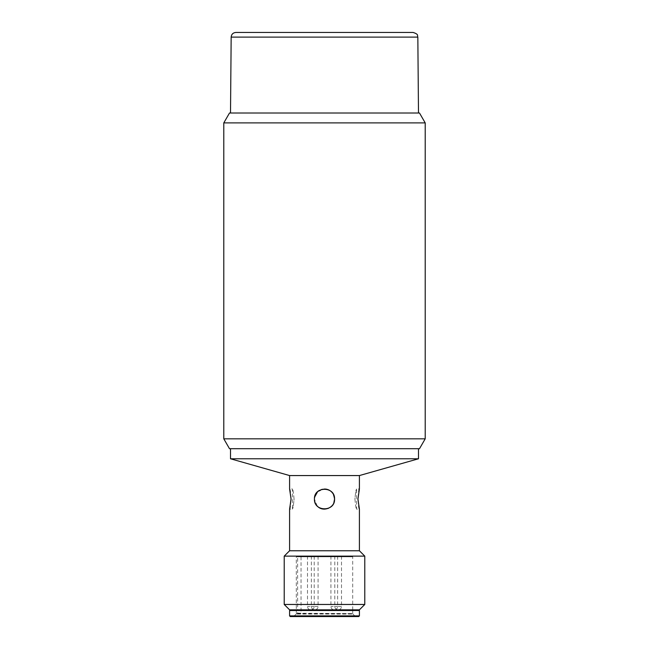 <?xml version="1.0" encoding="UTF-8"?>
<svg xmlns="http://www.w3.org/2000/svg" width="649" height="649" viewBox="0 0 649 649"><rect width="100%" height="100%" fill="white"/><g stroke="black" fill="none" stroke-linecap="round" stroke-linejoin="round"><path stroke-width="0.49" stroke-dasharray="3.25 2.43" d="M230.509 113.015L418.491 113.015L230.509 113.015M223.791 122.896L425.209 122.896M229.503 113.015L419.497 113.015M223.791 438.821L425.209 438.821M229.503 448.702L419.497 448.702M300.3 448.702L413.681 448.702L300.3 448.702M314.432 498.951L314.611 497.15M317.556 491.772L324.443 488.989M324.532 488.989L325.587 489.046M332.896 493.508L334.568 499.057C335.192 486.069 313.808 486.069 314.432 499.057C313.808 512.045 335.192 512.045 334.568 499.057M317.231 506.025L314.432 499.057M294.062 499.057C293.51 492.94 292.975 489.581 292.439 488.989C292.975 489.581 293.51 492.94 294.062 499.057C293.51 505.173 292.975 508.532 292.439 509.132C292.975 508.532 293.51 505.173 294.062 499.057M354.938 499.057C355.49 505.173 356.025 508.532 356.561 509.132C356.025 508.532 355.49 505.173 354.938 499.057C355.49 492.94 356.025 489.581 356.561 488.989C356.025 489.581 355.49 492.94 354.938 499.057M359.408 609.833L289.592 609.833M284.213 604.462L364.787 604.462M364.787 556.128L284.213 556.128M324.5 448.702L418.491 448.702L324.5 448.702M230.509 458.778L418.491 458.778M333.837 495.292C332.742 492.688 330.901 490.839 328.305 489.735M324.5 488.989C311.512 488.364 311.512 509.749 324.5 509.132M328.256 508.402C330.876 507.299 332.742 505.441 333.837 502.829M359.408 488.989C357.81 488.364 357.81 509.749 359.408 509.132L356.561 509.132L356.561 488.989L359.408 488.989M289.592 509.132C291.19 509.749 291.19 488.364 289.592 488.989L292.439 488.989L292.439 509.132L289.592 509.132M289.592 550.758L359.408 550.758M289.592 475.563L359.408 475.563M341.455 556.128L334.787 556.128L341.455 556.128M314.165 556.128L307.496 556.128L314.165 556.128M298.491 556.128L351.661 556.128L298.491 556.128M337.585 556.128L330.917 556.128L337.585 556.128M318.042 556.128L311.374 556.128L318.042 556.128M354.776 616.355L293.81 616.355L354.776 616.355M297.185 614.059L352.894 614.059L297.185 614.059M359.408 610.506L289.592 610.506M358.743 616.55L358.28 616.55M355.246 616.55L293.754 616.55L355.246 616.55M297.623 556.793L301.039 556.793L296.309 556.793L296.309 609.833L296.301 556.793L352.699 556.793L297.623 556.793L297.623 609.833M297.704 613.865L300.365 613.865L296.609 613.865L297.704 613.865L297.623 610.506M297.623 613.208L352.699 613.589L296.301 613.589L296.301 610.506L296.309 613.208L301.039 613.191L297.842 613.191M296.609 613.865L296.528 613.191M417.834 37.107L231.166 37.107M341.455 606.482L334.787 606.482L341.455 606.482M314.165 606.482L307.496 606.482L314.165 606.482M337.585 606.482L330.917 606.482L337.585 606.482M318.042 606.482L311.374 606.482L318.042 606.482M289.592 615.877L359.408 615.877M334.787 556.128L334.787 606.482A3.359 3.359 0 0 0 338.145 609.833A3.359 3.359 0 0 0 341.504 606.482L341.504 556.128M307.496 556.128L307.496 606.482A3.359 3.359 0 0 0 310.855 609.833A3.359 3.359 0 0 0 314.213 606.482L314.213 556.128M330.917 556.128L330.917 606.482A3.359 3.359 0 0 0 334.276 609.833A3.359 3.359 0 0 0 337.626 606.482L337.626 556.128M311.374 556.128L311.374 606.482A3.359 3.359 0 0 0 314.724 609.833A3.359 3.359 0 0 0 318.083 606.482L318.083 556.128M296.106 614.059L293.81 616.355M352.894 614.059L355.19 616.355M301.039 556.793L301.039 613.191L300.365 613.865M352.699 613.589L352.699 610.506M352.699 609.833L352.699 556.793"/><path stroke-width="0.97" d="M235.871 32.45L413.129 32.45L235.871 32.45C233.032 32.726 231.466 34.275 231.166 37.107L230.509 113.015M425.209 122.896L223.791 122.896L223.791 438.821L425.209 438.821L425.209 122.896L419.497 113.015L229.503 113.015L223.791 122.896M425.209 438.821L419.497 448.702L229.503 448.702L223.791 438.821M314.611 497.15L317.556 491.772M325.587 489.046C328.751 489.484 331.185 490.969 332.896 493.508M333.837 502.829L334.568 499.057C335.192 512.045 313.808 512.045 314.432 499.057C313.808 486.069 335.192 486.069 334.568 499.057C335.054 507.81 322.902 512.621 317.231 506.025M289.592 609.833L359.408 609.833L364.787 604.462L284.213 604.462L289.592 609.833M418.491 448.702L418.491 458.778L230.509 458.778L289.592 475.563L359.408 475.563L359.408 488.989L357.932 499.057L359.408 509.132L359.408 550.758L289.592 550.758L284.213 556.128L364.787 556.128L364.787 604.462M334.568 499.057L333.837 495.292M328.305 489.735L324.5 488.989M324.5 509.132L328.256 508.402M289.592 475.563L289.592 488.989L291.068 499.057L289.592 509.132L289.592 550.758M289.592 615.877L289.592 610.506L359.408 610.506L359.408 615.877L289.592 615.877L290.257 616.55L358.743 616.55L359.408 615.877M358.28 616.55L290.257 616.55M297.623 610.506L297.623 609.833M296.309 609.833L296.309 610.506L296.301 609.833M231.166 37.107L417.834 37.107C416.918 35.598 419.392 34.511 413.129 32.45M417.834 37.107L418.491 113.015M284.213 556.128L284.213 604.462M230.509 448.702L230.509 458.778M359.408 550.758L364.787 556.128M359.408 475.563L418.491 458.778M352.699 610.506L352.699 609.833"/></g></svg>
